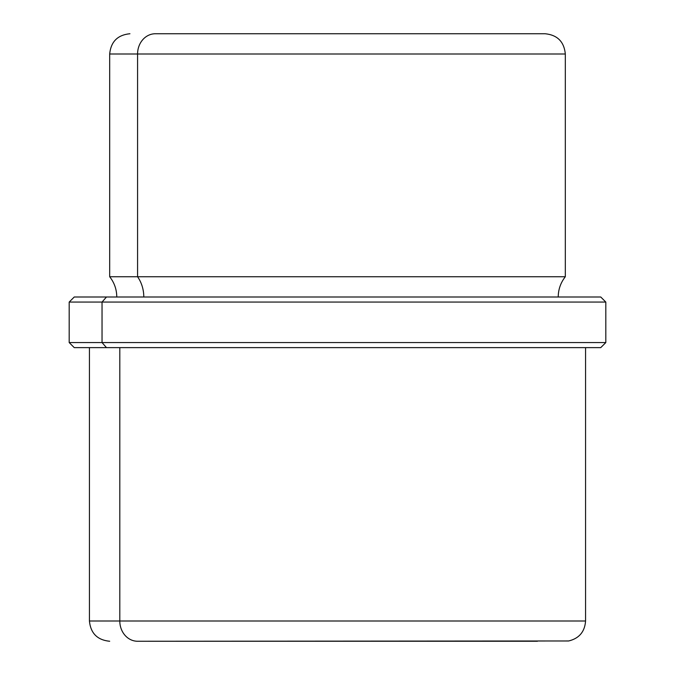 <?xml version="1.0" encoding="UTF-8"?>
<svg xmlns="http://www.w3.org/2000/svg" width="675" height="675" viewBox="0 0 675 675"><rect width="100%" height="100%" fill="white"/><g stroke="black" fill="none" stroke-linecap="round" stroke-linejoin="round"><path stroke-width="1.01" d="M519.657 33.75L155.343 33.75A20.25 17.769 90 0 0 137.573 54L109.688 54L137.573 54A20.25 17.769 -90 0 1 155.343 33.75L545.062 33.75C557.364 34.948 564.114 41.698 565.312 54L137.573 54L137.573 276.75L109.688 276.75L137.573 276.75L137.573 54L565.312 54L565.312 276.75L137.573 276.75A32.476 28.493 -90 0 1 143.792 297A32.476 28.493 90 0 0 137.573 276.75L565.312 276.75C560.655 282.698 558.292 289.448 558.225 297M568.527 297L106.473 297L600.75 297L605.812 302.062L102.035 302.062L106.473 297L102.035 302.062L69.188 302.062L605.812 302.062L605.812 342.562L102.035 342.562L102.035 302.062L102.035 342.562L69.188 342.562L605.812 342.562L600.75 347.625L106.473 347.625L102.035 342.562L106.473 347.625L74.25 347.625L69.188 342.562L69.188 302.062L74.25 297L106.473 297M106.473 347.625L599.805 347.625L585.562 347.625L585.562 621L119.804 621L119.804 347.625L119.804 621L585.562 621C584.778 631.775 579.133 638.432 568.637 640.972L137.573 641.25A20.25 17.769 -90 0 1 119.804 621A20.25 17.769 90 0 0 137.573 641.25L537.427 641.25M89.438 347.625L89.438 621L119.804 621L89.438 621C90.636 633.302 97.386 640.052 109.688 641.25M116.775 297C116.707 289.448 114.345 282.698 109.688 276.75L109.688 54C110.886 41.698 117.636 34.948 129.938 33.75"/></g></svg>
